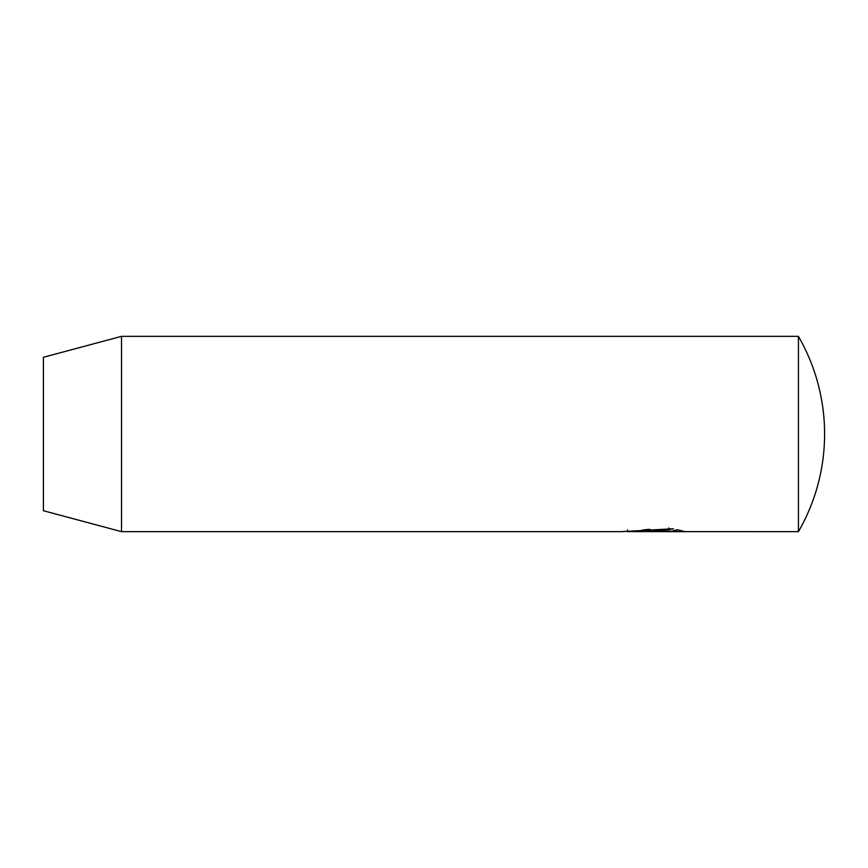 <?xml version="1.0" encoding="UTF-8"?>
<svg xmlns="http://www.w3.org/2000/svg" width="868" height="868" viewBox="0 0 868 868"><rect width="100%" height="100%" fill="white"/><g stroke="black" fill="none" stroke-linecap="round" stroke-linejoin="round"><path stroke-width="1.3" d="M121.52 531.65L621.076 531.65L673.275 528.764L668.729 529.773L627.499 531.639L798.43 531.65L798.43 336.35L121.52 336.35L121.52 531.65L43.4 510.72L43.4 357.28L121.52 336.35M627.499 531.639L627.445 529.968M649.839 530.522C645.705 530.836 645.705 531.086 649.839 531.292L676.758 531.292L673.253 530.565L677.8 529.773L684.863 531.628L643.85 531.563L640.248 530.956L643.069 529.903L649.839 529.317L649.839 530.522C645.705 530.836 645.705 531.086 649.839 531.292M676.758 529.968L676.758 531.292M668.729 527.939L668.729 529.773M798.43 531.65A195.3 195.3 0 0 0 798.43 336.35M646.638 529.437L646.638 530.956"/></g></svg>
